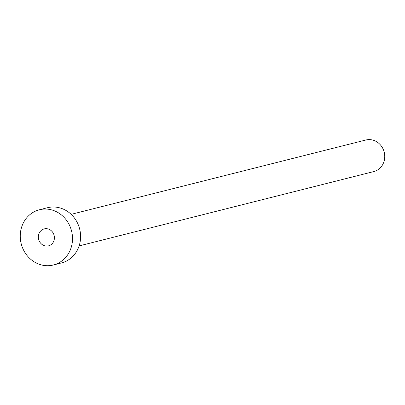 <?xml version="1.0" encoding="UTF-8"?>
<svg xmlns="http://www.w3.org/2000/svg" width="405" height="405" viewBox="0 0 405 405"><rect width="100%" height="100%" fill="white"/><g stroke="black" fill="none" stroke-linecap="round" stroke-linejoin="round"><path stroke-width="0.61" d="M38.359 236.915A8.748 7.978 -104.2 0 0 48.524 245.855A8.748 7.978 -104.2 0 0 54.412 237.836A8.748 7.978 -104.2 0 0 44.241 228.891A8.748 7.978 -104.2 0 0 38.359 236.915M71.159 214.341L365.837 140.008A16.276 14.843 75.8 0 1 384.75 156.649A16.276 14.843 75.8 0 1 373.8 171.568L79.122 245.901M39.417 209.76L47.501 207.719A28.482 25.976 75.8 0 1 80.6 236.839A28.482 25.976 75.8 0 1 61.433 262.951L53.349 264.992A28.482 25.976 75.8 0 1 20.25 235.872A28.482 25.976 75.8 0 1 39.417 209.76A28.482 25.976 75.8 0 1 72.515 238.879A28.482 25.976 75.8 0 1 53.349 264.992"/></g></svg>
